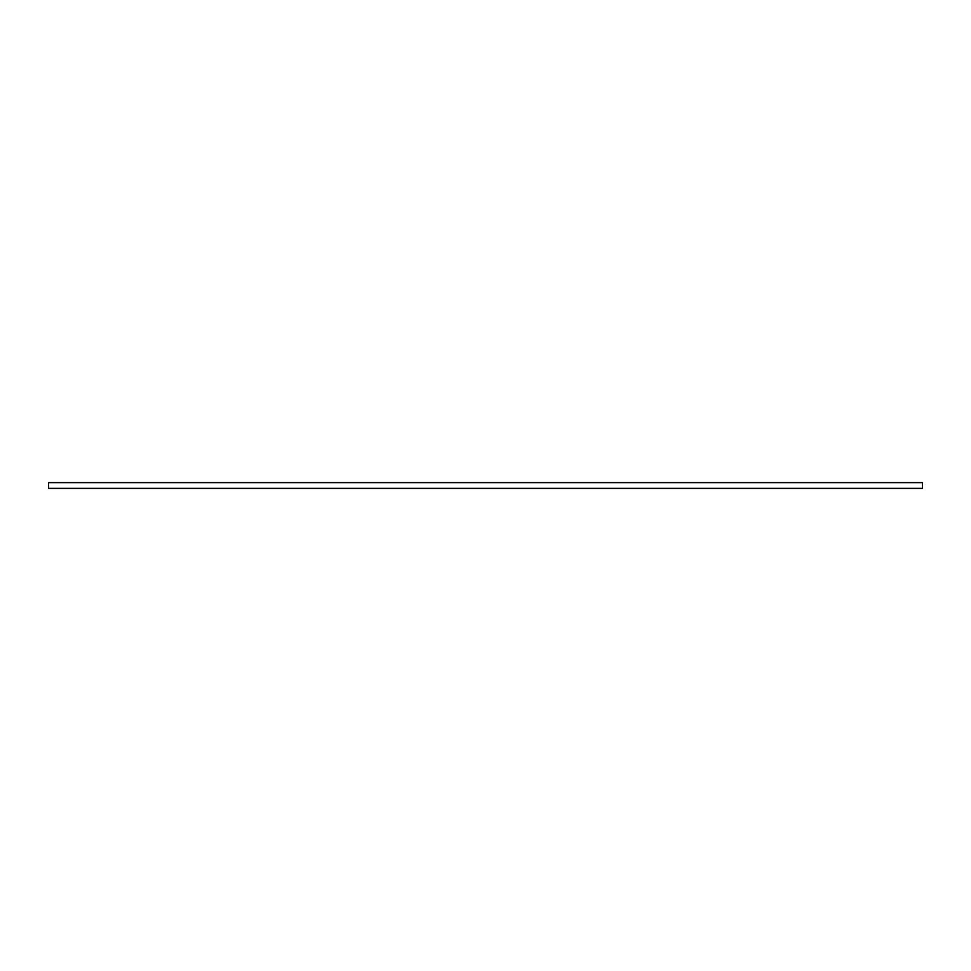 <?xml version="1.0" encoding="UTF-8"?>
<svg xmlns="http://www.w3.org/2000/svg" width="971" height="971" viewBox="0 0 971 971"><rect width="100%" height="100%" fill="white"/><g stroke="black" fill="none" stroke-linecap="round" stroke-linejoin="round"><path stroke-width="1.46" d="M922.45 488.377L48.55 488.377L48.55 482.623L922.45 482.623L922.45 488.377"/></g></svg>
